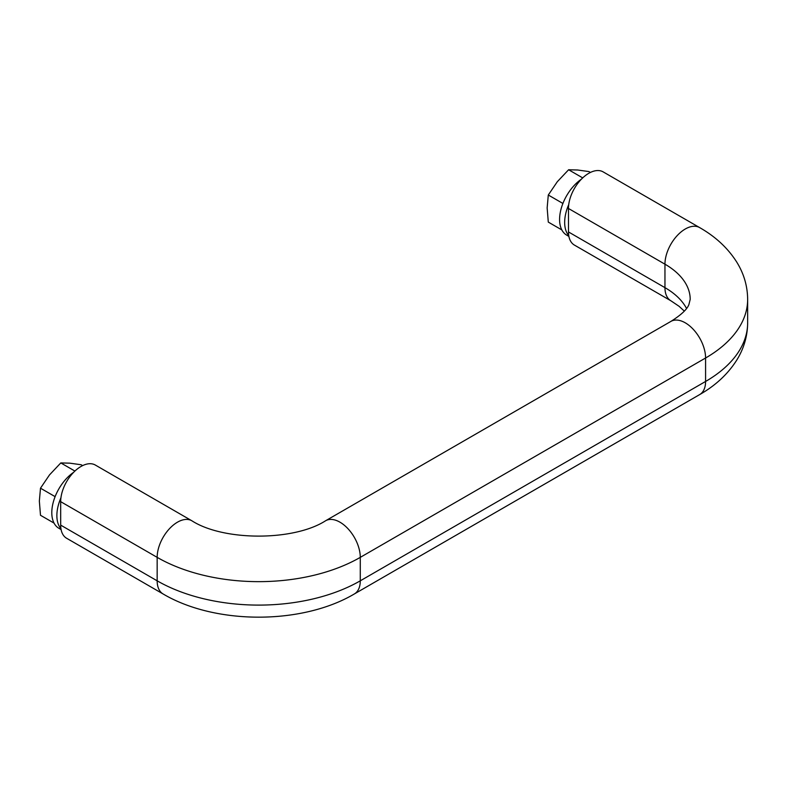 <?xml version="1.0" encoding="UTF-8"?>
<svg xmlns="http://www.w3.org/2000/svg" width="787" height="787" viewBox="0 0 787 787"><rect width="100%" height="100%" fill="white"/><g stroke="black" fill="none" stroke-linecap="round" stroke-linejoin="round"><path stroke-width="1.18" d="M82.625 465.609L81.12 464.743L69.817 463.169L60.806 462.923L74.913 471.069M60.806 462.923L49.502 474.905L40.491 488.196L55.11 496.636M54.037 523.099L40.491 515.278L39.35 501.073L40.491 488.196M191.831 520.758L95.355 465.058A28.726 16.586 120 0 0 74.745 471.216A28.726 16.586 120 0 0 60.943 497.758A34.107 19.695 120 0 0 60.943 528.726A28.726 16.586 120 0 0 66.629 538.269L163.106 593.969C215.353 624.898 302.09 624.898 354.327 593.969A28.726 16.586 -120 0 0 360.279 580.816L360.279 557.363A28.726 16.586 -120 0 0 347.736 528.461A28.726 16.586 -120 0 0 325.602 520.758C293.846 541.22 223.587 541.22 191.831 520.758A28.726 16.586 120 0 0 169.697 528.461A28.726 16.586 120 0 0 157.164 557.363L157.164 580.816A28.726 16.586 120 0 0 163.106 593.969M747.65 322.827C747.522 336.029 743.951 348.356 736.937 359.797C728.083 373.884 715.649 385.492 699.633 394.612A28.726 16.586 -120 0 0 705.585 381.459A143.627 82.92 180 0 0 747.65 322.827L747.65 299.375C747.522 286.163 743.951 273.846 736.937 262.405C728.083 248.308 715.649 236.7 699.633 227.591L603.147 171.881A28.726 16.586 120 0 0 582.547 178.039A28.726 16.586 120 0 0 568.735 204.581A34.107 19.695 120 0 0 568.735 235.549A28.726 16.586 120 0 0 574.421 245.091L670.908 300.791L679.092 306.31L684.306 311.101M561.839 229.922L548.293 222.101L547.152 207.906L548.293 195.019L562.912 203.459M590.427 172.442L588.912 171.566L577.619 170.002L568.607 169.756L557.304 181.728L548.293 195.019M568.607 169.756L582.705 177.892M581.436 179.141A34.107 19.695 120 0 0 561.013 209.224A34.107 19.695 120 0 0 566.66 235.097L568.883 236.385M73.634 472.318A34.107 19.695 120 0 0 53.221 502.401A34.107 19.695 120 0 0 58.858 528.274L61.081 529.562M60.943 497.758A28.726 16.586 120 0 0 60.678 501.663L60.678 525.116A28.726 16.586 120 0 0 60.943 528.726M568.735 204.581A28.726 16.586 120 0 0 568.48 208.486L568.48 231.939A28.726 16.586 120 0 0 568.735 235.549M60.678 501.663L157.164 557.363A143.627 82.92 0 0 0 360.279 557.363L705.585 358.006L705.585 381.459L360.279 580.816A143.627 82.92 0 0 1 157.164 580.816L60.678 525.116M747.65 299.375A143.627 82.92 180 0 1 705.585 358.006A28.726 16.586 -120 0 0 693.042 329.094A28.726 16.586 -120 0 0 670.908 321.401L325.602 520.758M699.633 227.591A28.726 16.586 120 0 0 677.499 235.283A28.726 16.586 120 0 0 664.956 264.186L664.956 287.648A28.726 16.586 120 0 0 670.908 300.791M568.48 231.939L664.956 287.648A86.176 49.758 180 0 1 686.52 308.445M568.48 208.486L664.956 264.186A86.176 49.758 180 0 1 690.199 299.375L688.891 304.589C687.14 309.33 681.139 314.938 670.908 321.401M699.633 394.612L354.327 593.969"/></g></svg>
